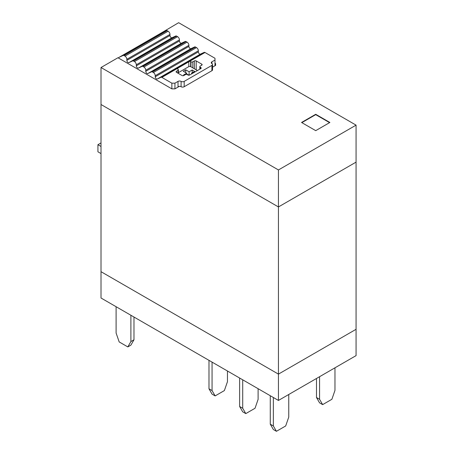 <?xml version="1.0" encoding="UTF-8"?>
<svg xmlns="http://www.w3.org/2000/svg" width="454" height="454" viewBox="0 0 454 454"><rect width="100%" height="100%" fill="white"/><g stroke="black" fill="none" stroke-linecap="round" stroke-linejoin="round"><path stroke-width="0.68" d="M278.444 169.955L278.444 206.945L101.015 104.511L101.015 271.685L278.444 374.124L278.444 206.945L101.015 104.511L101.015 67.515L278.444 169.955L356.067 125.139L178.638 22.7L161.698 32.728M278.444 400.445L278.444 374.124L101.015 271.685L101.015 298.006L278.444 400.445L356.067 355.63L356.067 329.303L278.444 374.124L356.067 329.303L356.067 162.129L278.444 206.945L356.067 162.129L356.067 125.139M101.015 67.515L117.955 57.737L171.862 88.859L171.862 83.167L174.943 83.167L178.025 81.391L178.025 86.725A2.179 1.26 180 0 1 181.101 86.725A2.179 1.26 0 0 0 184.182 86.725L211.904 70.716A2.179 1.26 0 0 0 212.546 69.831L212.546 64.491A2.179 1.26 0 0 0 211.904 63.605A2.179 1.26 0 0 1 211.269 62.714A2.179 1.26 0 0 1 211.904 61.823L211.904 63.605M215.605 63.605L215.605 65.382L215.605 63.605L214.986 63.248M215.605 65.382L212.546 67.147M179.256 86.368L174.943 88.859L171.862 88.859M315.717 114.289L301.547 122.472L315.717 130.65L329.882 122.472L315.717 114.289L315.717 114.646L301.853 122.648M329.576 122.648L315.717 114.646M178.405 72.629L188.802 66.63A1.305 0.755 0 0 1 190.652 66.63L197.428 70.54M192.19 73.565L191.577 73.207L194.658 71.431L192.19 70.007L189.114 71.783L185.726 69.831L183.257 71.25L186.645 73.207L183.569 74.984L184.182 75.341M188.24 75.131L189.114 74.632L189.727 74.984L200.816 68.582A1.305 0.755 0 0 0 201.201 68.049A1.305 0.755 0 0 0 200.816 67.515L200.203 67.164A1.305 0.755 180 0 1 199.817 66.624A1.305 0.755 180 0 1 200.203 66.091L201.741 65.206A1.305 0.755 180 0 0 202.126 64.672A1.305 0.755 180 0 0 201.741 64.139L196.196 60.938L196.196 69.831M191.577 73.207L191.577 73.917M186.645 73.207L186.645 74.433M185.726 69.831L185.726 72.674M189.114 71.783L189.114 74.632M188.495 74.984L186.645 73.917M192.19 70.007L192.19 72.85M101.015 146.483L97.933 144.701L97.933 151.818L101.015 153.594M101.015 142.925L97.933 144.701M130.894 315.258L130.894 341.578L127.812 346.913L119.186 341.936L116.105 333.043L116.105 306.722M133.975 317.034L133.975 339.802L130.894 341.578M127.812 346.913L130.894 345.136L133.975 339.802M316.483 378.477L316.483 397.511L319.565 399.287L319.565 376.701M316.483 397.511L319.565 402.846L322.646 404.622L319.565 399.287M334.967 367.808L334.967 390.395L331.885 399.287L322.646 404.622M215.139 395.911L212.058 390.576L208.982 388.794L212.058 394.129L215.139 395.911L224.384 390.576L227.46 381.683L227.46 371.009M208.982 388.794L208.982 360.34M212.058 362.116L212.058 390.576M242.708 379.816L242.708 408.271L239.627 406.489L239.627 378.034M239.627 406.489L242.708 411.823L245.79 413.605L255.029 408.271L258.11 399.378L258.11 388.703M245.79 413.605L242.708 408.271M270.278 395.729L270.278 424.184L273.359 429.524L276.441 431.3L285.679 425.966L288.761 417.073L288.761 394.486M276.441 431.3L273.359 425.966L270.278 424.184M273.359 397.511L273.359 425.966M171.862 83.167L161.862 77.396L189.494 61.438A1.305 0.755 0 0 1 190.652 61.648L190.958 61.823A1.305 0.755 0 0 0 192.808 61.823L194.346 60.938A1.305 0.755 180 0 1 196.196 60.938M177.349 68.452A1.305 0.755 0 0 0 177.332 68.582A1.305 0.755 0 0 0 177.713 69.116L178.025 69.297A1.305 0.755 0 0 1 178.405 69.831A1.305 0.755 0 0 1 178.025 70.364L176.481 71.25A1.305 0.755 0 0 0 176.101 71.783A1.305 0.755 0 0 0 176.481 72.317L182.026 75.517A1.305 0.755 0 0 0 183.876 75.517L185.414 74.632A1.305 0.755 0 0 1 187.264 74.632L187.877 74.984A1.305 0.755 0 0 0 189.727 74.984M212.546 64.491A2.179 1.26 0 0 1 211.904 65.382L184.182 81.391A2.179 1.26 0 0 1 181.101 81.391A2.179 1.26 0 0 0 178.025 81.391M162.038 32.535A3.524 2.037 -120 0 1 162.118 32.484A3.524 2.037 -120 0 1 162.203 32.438L166.323 30.537A1.759 1.016 -120 0 1 167.146 30.645L168.122 31.212A2.616 1.51 -120 0 1 169.972 34.413L169.972 35.486A1.742 1.004 -120 0 0 170.704 37.205A1.742 1.004 -120 0 0 172.026 37.733L175.783 35.997A1.759 1.016 -120 0 1 176.606 36.11L177.582 36.672A2.616 1.51 -120 0 1 179.432 39.878L179.432 40.951A1.742 1.004 -120 0 0 180.164 42.67A1.742 1.004 -120 0 0 181.487 43.192L185.243 41.462A1.759 1.016 -120 0 1 186.066 41.569L187.042 42.137A2.616 1.51 -120 0 1 188.892 45.338L188.892 46.41A1.742 1.004 -120 0 0 189.624 48.13A1.742 1.004 -120 0 0 190.947 48.657L194.704 46.921A1.759 1.016 -120 0 1 195.526 47.034L196.503 47.596A2.616 1.51 -120 0 1 198.353 50.797L198.353 51.875A1.742 1.004 -120 0 0 199.085 53.595A1.742 1.004 -120 0 0 200.407 54.117L204.164 52.386A1.759 1.016 60 0 1 204.987 52.494L214.986 58.271L214.986 60.047L211.904 61.823M174.943 88.859L174.943 83.167M162.203 32.438L119.079 57.335A3.524 2.037 -120 0 0 118.993 57.38A3.524 2.037 -120 0 0 118.443 58.021M119.079 57.335L123.193 55.433L166.323 30.537M167.146 30.645L124.021 55.547A1.759 1.016 -120 0 0 123.193 55.433M124.021 55.547L124.998 56.109L168.122 31.212M169.972 34.413L126.848 59.309A2.616 1.51 -120 0 0 124.998 56.109M126.848 59.309L126.848 60.388A1.742 1.004 -120 0 0 127.58 62.107A1.742 1.004 -120 0 0 128.902 62.629L132.653 60.898L175.783 35.997M176.606 36.11L133.482 61.006A1.759 1.016 -120 0 0 132.653 60.898M133.482 61.006L134.458 61.574L177.582 36.672M179.432 39.878L136.308 64.774A2.616 1.51 -120 0 0 134.458 61.574M136.308 64.774L136.308 65.847A1.742 1.004 -120 0 0 137.04 67.567A1.742 1.004 -120 0 0 138.362 68.094L142.113 66.358L185.243 41.462M186.066 41.569L142.942 66.471A1.759 1.016 -120 0 0 142.113 66.358M142.942 66.471L143.918 67.033L187.042 42.137M188.892 45.338L145.768 70.234A2.616 1.51 -120 0 0 143.918 67.033M145.768 70.234L145.768 71.306A1.742 1.004 -120 0 0 146.5 73.032A1.742 1.004 -120 0 0 147.822 73.554L151.574 71.823L194.704 46.921M195.526 47.034L152.402 71.931A1.759 1.016 -120 0 0 151.574 71.823M152.402 71.931L153.378 72.498L196.503 47.596M198.353 50.797L155.228 75.699A2.616 1.51 -120 0 0 153.378 72.498M155.228 75.699L155.228 76.771A1.742 1.004 -120 0 0 155.96 78.491A1.742 1.004 -120 0 0 157.283 79.019L161.034 77.282L204.164 52.386M214.986 65.739L214.986 60.047M161.862 77.396A1.759 1.016 -120 0 0 161.034 77.282M201.741 64.139L201.741 65.206M200.203 67.164L200.203 68.94M194.346 60.938L194.346 68.764M189.494 61.438L204.987 52.494M192.808 61.823L192.808 67.873M190.958 61.823L190.958 66.806M200.816 67.515L200.816 68.582M181.101 81.391L181.101 86.725M211.904 65.382L211.904 70.716M184.182 81.391L184.182 86.725M177.713 68.066L177.713 69.116M188.802 61.659L188.802 66.63M190.652 61.648L190.652 66.63M126.848 60.388L169.972 35.486M172.026 37.733L128.902 62.629M136.308 65.847L179.432 40.951M181.487 43.192L138.362 68.094M145.768 71.306L188.892 46.41M190.947 48.657L147.822 73.554M155.228 76.771L198.353 51.875M200.407 54.117L157.283 79.019M178.025 70.364L178.025 73.207M176.481 71.25L176.481 72.317M199.817 66.624L199.817 69.161M162.118 32.484L118.993 57.38M178.405 69.831L178.405 73.429"/></g></svg>
